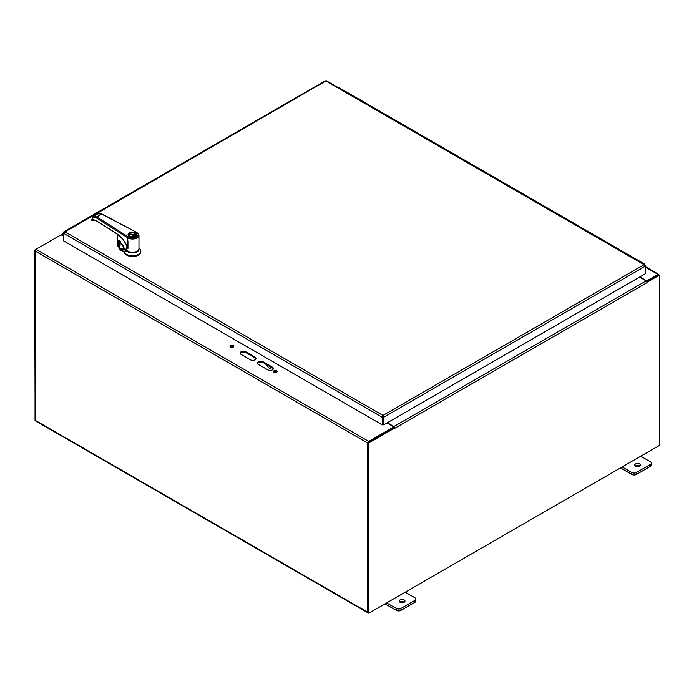 <?xml version="1.0" encoding="UTF-8"?>
<svg xmlns="http://www.w3.org/2000/svg" width="694" height="694" viewBox="0 0 694 694"><rect width="100%" height="100%" fill="white"/><g stroke="black" fill="none" stroke-linecap="round" stroke-linejoin="round"><path stroke-width="1.04" d="M241.139 354.443A3.279 1.891 180 0 1 240.176 353.107A3.279 1.891 180 0 1 242.197 351.355A3.279 1.891 180 0 1 245.771 351.771L255.054 357.124A3.279 1.891 180 0 1 256.017 358.468A3.279 1.891 180 0 1 253.995 360.212A3.279 1.891 180 0 1 250.413 359.804L241.139 354.443M255.947 358.859A3.279 1.891 0 0 0 255.054 357.922L245.771 352.561A3.279 1.891 0 0 0 242.527 352.084A3.279 1.891 0 0 0 240.245 353.506M267.815 369.85L258.532 364.497A3.279 1.891 180 0 1 257.578 363.153A3.279 1.891 180 0 1 259.599 361.401A3.279 1.891 180 0 1 263.173 361.817L272.456 367.169A3.279 1.891 180 0 1 273.419 368.514A3.279 1.891 180 0 1 271.389 370.266A3.279 1.891 180 0 1 267.815 369.85M273.349 368.913A3.279 1.891 0 0 0 272.456 367.967L263.173 362.606A3.279 1.891 0 0 0 259.929 362.129A3.279 1.891 0 0 0 257.648 363.552M233.566 346.809A1.848 1.067 0 0 0 231.857 346.141A1.848 1.067 0 0 0 230.139 346.809M230.547 347.165A1.848 1.067 180 0 1 230.009 346.41A1.848 1.067 180 0 1 231.857 345.343A1.848 1.067 180 0 1 233.696 346.41A1.848 1.067 180 0 1 232.559 347.39A1.848 1.067 180 0 1 230.547 347.165M277.071 371.923A1.848 1.067 0 0 0 275.362 371.255A1.848 1.067 0 0 0 273.644 371.923M274.052 372.279A1.848 1.067 180 0 1 273.514 371.524A1.848 1.067 180 0 1 275.362 370.466A1.848 1.067 180 0 1 277.201 371.524A1.848 1.067 180 0 1 276.065 372.513A1.848 1.067 180 0 1 274.052 372.279M387.026 422.924L393.88 426.888L368.748 441.393A1.379 0.798 -60 0 0 367.777 443.084L367.777 612.29A1.379 0.798 120 0 0 368.063 612.923L35.333 420.824A1.379 0.798 -60 0 1 35.047 420.191L35.047 250.985A1.379 0.798 -60 0 1 36.019 249.293L61.141 234.78L63.484 236.133M393.88 426.888L393.88 427.678L368.462 442.685M646.773 281.547L646.773 280.87L639.92 276.915M646.773 280.87L657.981 274.408A1.379 0.798 120 0 1 658.667 274.338A1.379 0.798 120 0 1 658.953 274.971L658.953 275.032M658.181 275.18L646.825 281.634L658.615 274.833L659.3 275.232L659.3 445.505L368.809 613.218L368.115 612.819L368.115 442.546L394.218 427.478L394.903 428.215A1.379 0.798 -120 0 0 394.903 428.137M620.505 467.903L631.8 474.418A3.279 1.891 0 0 0 636.441 474.418L650.365 466.385A3.279 1.891 0 0 0 651.328 465.041L651.328 463.115A3.279 1.891 180 0 1 650.365 464.459L636.441 472.493A3.279 1.891 180 0 1 631.8 472.493L622.18 466.941M639.937 466.09A2.871 1.657 0 0 0 639.634 465.882A2.871 1.657 0 0 0 635.262 466.09M640.736 456.218L650.365 461.779A3.279 1.891 180 0 1 651.328 463.115M639.634 463.948A2.871 1.657 180 0 1 640.475 465.127A2.871 1.657 180 0 1 637.604 466.784A2.871 1.657 180 0 1 634.724 465.127A2.871 1.657 180 0 1 636.502 463.592A2.871 1.657 180 0 1 639.634 463.948M385.005 603.867L396.3 610.382A3.279 1.891 -0 0 0 400.941 610.382L414.865 602.349A3.279 1.891 -0 0 0 415.827 601.004L415.827 599.078A3.279 1.891 180 0 1 414.865 600.423L400.941 608.456A3.279 1.891 180 0 1 396.3 608.456L386.679 602.904M404.446 602.054A2.871 1.657 -0 0 0 404.134 601.845A2.871 1.657 -0 0 0 399.761 602.054M405.244 592.182L414.865 597.742A3.279 1.891 180 0 1 415.827 599.078M404.134 599.911A2.871 1.657 180 0 1 404.975 601.091A2.871 1.657 180 0 1 402.104 602.748A2.871 1.657 180 0 1 399.232 601.091A2.871 1.657 180 0 1 401.002 599.555A2.871 1.657 180 0 1 404.134 599.911M382.975 416.886L382.975 415.428L382.281 417.285L382.281 424.858L63.484 240.809L63.484 233.227L64.75 231.701L63.484 232.429L63.484 233.227L382.281 417.285L382.975 416.886L382.975 424.468L382.281 424.858M382.975 416.218L383.669 417.285L645.333 266.21L645.333 265.412L644.075 264.683L645.333 266.21L645.333 273.792L383.669 424.858L383.669 417.285L382.975 415.428L644.075 264.683L326.536 81.354M382.984 416.886L382.984 424.468L383.669 424.858M645.073 265.568L644.075 264.683M325.148 81.354L63.753 232.577M270.608 366.9L270.608 367.655A1.64 0.946 60 0 1 270.27 368.401L271.137 367.907A1.64 0.946 -120 0 0 271.458 367.386M270.27 368.401A1.64 0.946 60 0 1 268.916 367.863L265.681 364.055M394.86 427.851A1.379 0.798 -120 0 0 393.932 426.515L387.365 422.733M647.068 282.241L647.112 282.597A1.379 0.798 -120 0 0 646.14 280.905L639.573 277.114M394.903 428.215L647.112 282.597M368.809 613.218L368.809 442.946L368.115 442.546M368.809 442.946L394.903 427.877M647.12 282.267L659.3 275.232M63.484 235.743L61.775 234.754L63.484 233.765M60.872 234.945A1.379 0.798 60 0 1 61.089 234.685A1.379 0.798 60 0 1 61.775 234.754M368.748 441.393L36.019 249.293L34.7 250.048L35.108 420.564M35.177 250.326L34.7 250.048M532.046 199.542A1.64 0.946 -60 0 1 532.775 199.508L523.684 194.259A1.64 0.946 120 0 0 522.955 194.294A1.64 0.946 -60 0 1 523.684 194.259L514.584 189.011A1.64 0.946 120 0 0 513.864 189.037M513.491 188.829A1.64 0.946 -60 0 1 514.211 188.794A1.64 0.946 -60 0 1 514.375 188.942M514.211 188.794L505.119 183.546A1.64 0.946 120 0 0 504.391 183.572A1.64 0.946 -60 0 1 505.119 183.546L496.028 178.289A1.64 0.946 120 0 0 495.299 178.323M494.926 178.106A1.64 0.946 -60 0 1 495.655 178.08A1.64 0.946 -60 0 1 495.82 178.219M495.655 178.08L486.555 172.823A1.64 0.946 120 0 0 485.835 172.858A1.64 0.946 -60 0 1 486.555 172.823L477.463 167.575A1.64 0.946 120 0 0 476.735 167.61M476.362 167.393A1.64 0.946 -60 0 1 477.09 167.358A1.64 0.946 -60 0 1 477.255 167.506M477.09 167.358L467.999 162.11A1.64 0.946 120 0 0 467.27 162.144A1.64 0.946 -60 0 1 467.999 162.11L458.899 156.861A1.64 0.946 120 0 0 458.179 156.887M457.806 156.679A1.64 0.946 -60 0 1 458.526 156.644A1.64 0.946 -60 0 1 458.691 156.792M458.526 156.644L449.434 151.396A1.64 0.946 120 0 0 448.706 151.422A1.64 0.946 -60 0 1 449.434 151.396L440.343 146.139A1.64 0.946 120 0 0 439.614 146.174M439.241 145.957A1.64 0.946 -60 0 1 439.97 145.931A1.64 0.946 -60 0 1 440.135 146.07M439.97 145.931L430.87 140.674A1.64 0.946 120 0 0 430.15 140.708A1.64 0.946 -60 0 1 430.87 140.674L421.779 135.425A1.64 0.946 120 0 0 421.05 135.46M420.685 135.243A1.64 0.946 -60 0 1 421.405 135.209A1.64 0.946 -60 0 1 421.57 135.356M421.405 135.209L412.314 129.96A1.64 0.946 120 0 0 411.585 129.995A1.64 0.946 -60 0 1 412.314 129.96L403.214 124.712A1.64 0.946 120 0 0 402.494 124.738M402.121 124.53A1.64 0.946 -60 0 1 402.85 124.495A1.64 0.946 -60 0 1 403.006 124.642M402.85 124.495L393.75 119.247A1.64 0.946 120 0 0 393.021 119.273A1.64 0.946 -60 0 1 393.75 119.247L384.658 113.99A1.64 0.946 120 0 0 383.929 114.024M383.556 113.807A1.64 0.946 -60 0 1 384.285 113.781A1.64 0.946 -60 0 1 384.45 113.92M384.285 113.781L375.185 108.524A1.64 0.946 120 0 0 374.465 108.559A1.64 0.946 -60 0 1 375.185 108.524L366.094 103.276A1.64 0.946 120 0 0 365.365 103.311M346.436 92.38A1.64 0.946 -60 0 1 347.165 92.345L338.065 87.097A1.64 0.946 120 0 0 337.345 87.123M644.665 264.561A1.64 0.946 120 0 0 644.327 263.911L635.045 258.558A1.64 0.946 120 0 0 634.325 258.584A1.64 0.946 -60 0 1 635.045 258.558L625.953 253.31A1.64 0.946 120 0 0 625.225 253.336M624.86 253.119A1.64 0.946 -60 0 1 625.58 253.093A1.64 0.946 -60 0 1 625.745 253.232M625.58 253.093L616.489 247.836A1.64 0.946 120 0 0 615.76 247.871A1.64 0.946 -60 0 1 616.489 247.836L607.389 242.588A1.64 0.946 120 0 0 606.669 242.622M606.296 242.406A1.64 0.946 -60 0 1 607.024 242.371A1.64 0.946 -60 0 1 607.189 242.518M607.024 242.371L597.924 237.122A1.64 0.946 120 0 0 597.204 237.157A1.64 0.946 -60 0 1 597.924 237.122L588.833 231.874A1.64 0.946 120 0 0 588.104 231.9M587.731 231.692A1.64 0.946 -60 0 1 588.46 231.657A1.64 0.946 -60 0 1 588.625 231.805M588.46 231.657L579.369 226.409A1.64 0.946 120 0 0 578.64 226.435A1.64 0.946 -60 0 1 579.369 226.409L570.268 221.16A1.64 0.946 120 0 0 569.54 221.186M569.175 220.97A1.64 0.946 -60 0 1 569.895 220.944A1.64 0.946 -60 0 1 570.06 221.082M569.895 220.944L560.804 215.695A1.64 0.946 120 0 0 560.075 215.721A1.64 0.946 -60 0 1 560.804 215.695L551.704 210.438A1.64 0.946 120 0 0 550.984 210.473M550.611 210.256A1.64 0.946 -60 0 1 551.34 210.23A1.64 0.946 -60 0 1 551.504 210.369M551.34 210.23L542.24 204.973A1.64 0.946 120 0 0 541.52 205.008A1.64 0.946 -60 0 1 542.24 204.973L533.148 199.725A1.64 0.946 120 0 0 532.419 199.759M365.001 103.094A1.64 0.946 -60 0 1 365.721 103.059A1.64 0.946 -60 0 1 365.885 103.206M365.721 103.059L356.629 97.811A1.64 0.946 120 0 0 355.901 97.845A1.64 0.946 -60 0 1 356.629 97.811L347.529 92.562A1.64 0.946 120 0 0 346.809 92.588M644.327 263.911A1.64 0.946 120 0 0 643.607 263.946M129.127 251.74A5.552 3.21 -0 0 0 135.885 251.74M123.653 249.155L124.434 248.704M122.222 244.644A7.105 4.103 180 0 1 119.854 245.008L119.429 248.244L121.632 249.97A2.95 1.7 -120 0 0 123.662 249.372L127.939 251.835A6.463 3.73 -0 0 0 135.226 252.581A6.463 3.73 -0 0 0 138.939 248.886M124.026 248.183L120.374 248.834L121.814 249.649L124.087 248.27M119.602 241.13L119.012 247.532L120.192 249.155M119.255 247.498L119.247 249.346L124.287 252.26L124.287 251.584L127.939 251.835M138.965 248.053L139.338 248.374A8.267 4.771 180 0 1 140.778 251.054A8.267 4.771 180 0 1 132.962 255.817A8.267 4.771 180 0 1 124.287 251.584M119.828 240.853L119.602 244.791M119.012 247.532L119.429 248.244M119.247 249.346A1.032 0.599 180 0 1 118.943 248.929A1.032 0.599 180 0 1 119.012 248.712M140.778 251.054L140.778 251.731A8.267 4.771 180 0 1 132.962 256.494A8.267 4.771 180 0 1 124.287 252.26M135.425 232.95A4.138 2.386 -0 0 0 134.601 232.585A4.138 2.386 -0 0 0 130.455 232.568A4.138 2.386 -0 0 0 128.373 234.641A4.138 2.386 -0 0 0 132.502 237.027A4.138 2.386 -0 0 0 136.64 234.641A4.138 2.386 -0 0 0 135.425 232.95M135.061 233.167A3.617 2.091 -0 0 0 129.943 233.167A3.617 2.091 -0 0 0 129.952 236.116A3.617 2.091 -0 0 0 135.061 236.116A3.617 2.091 -0 0 0 135.061 233.167M134.966 236.168A3.357 1.943 -0 0 0 135.868 234.85A3.357 1.943 -0 0 0 134.879 233.479A3.357 1.943 -0 0 0 131.218 233.063A3.357 1.943 -0 0 0 129.145 234.85A3.357 1.943 -0 0 0 130.047 236.168M129.396 235.596A3.357 1.943 -0 0 1 134.48 234.763L134.48 235.604M135.616 235.596A3.357 1.943 -0 0 0 135.217 235.188L132.545 236.732M134.48 234.763L131.296 236.611M116.696 233.652L116.427 233.479C121.068 236.55 124.842 241.2 127.731 247.42L127.731 247.932A20.664 11.364 62.2 0 1 127.939 248.426L127.731 237.79A0.772 0.468 -57.7 0 1 128.303 236.854A5.682 3.279 -0 0 0 136.527 236.958A5.682 3.279 -0 0 0 136.319 232.212L101.636 214.064L97.863 213.804L102.001 214.012L96.778 216.884L93.291 216.45L91.643 220.102L92.111 220.657L93.074 219.885L95.208 220.041M128.303 236.854L96.778 216.884A0.772 0.468 122.3 0 0 96.206 217.821C93.525 216.45 92.076 217.317 91.851 220.414L91.868 219.625M93.898 219.712L92.111 220.657L95.512 220.224M96.206 217.821L127.731 237.79A6.463 3.73 -0 0 0 134.836 238.753A6.463 3.73 -0 0 0 138.965 235.275L138.965 248.565A6.463 3.73 180 0 1 134.115 252.174A6.463 3.73 180 0 1 126.846 250.361L124.087 247.984M127.948 248.417L127.939 241.087A6.463 3.73 180 0 1 127.731 240.948M127.731 247.42L125.97 243.976M93.074 219.885L95.321 220.232L116.505 233.652C120.765 236.446 124.321 240.688 127.167 246.379L126.846 245.65M126.846 245.728L126.846 250.361M131.669 252.26A5.37 3.106 -0 0 0 133.343 252.26M93.837 219.712L91.929 220.371M93.013 219.547L92.64 220.406L93.013 219.547M93.161 219.842L92.64 220.406M119.203 246.908A14.982 8.649 -0 0 0 119.099 247.029L119.099 240.488A14.982 8.649 -0 0 0 119.099 240.488L119.229 240.462M117.772 246.439L117.59 234.39M119.177 247.003L117.529 246.223L117.529 234.346L117.529 246.223L118.665 247.055L118.665 240.514L119.212 240.471M119.03 240.341L120.591 241.842L120.765 243.568M120.548 241.798L120.591 243.447L122.257 244.592C122.916 244.696 123.532 245.893 124.087 248.174M120.409 241.269L120.643 243.559L122.422 244.713M245.771 351.771L245.771 352.561M255.054 357.124L255.054 357.922M272.456 367.169L272.456 367.967M263.173 361.817L263.173 362.606M645.333 267.103L657.981 274.408M367.777 443.084L35.047 250.985M35.047 420.191L367.777 612.29M631.8 472.493L631.8 474.418M636.441 474.418L636.441 472.493M650.365 464.459L650.365 466.385M396.3 608.456L396.3 610.382M400.941 610.382L400.941 608.456M414.865 600.423L414.865 602.349M64.75 231.701L382.975 415.428M271.267 367.273L270.608 367.655M646.14 280.905L393.932 426.515M121.632 249.97L121.814 249.649A2.689 1.553 -120 0 0 123.176 249.797A2.689 1.553 -120 0 0 123.601 249.311M119.663 240.861L119.854 245.008L118.943 248.929M136.623 234.407A4.181 2.42 180 0 1 136.692 234.85A4.181 2.42 180 0 1 135.556 236.507M129.457 236.507A4.181 2.42 180 0 1 128.321 234.85A4.181 2.42 180 0 1 128.39 234.407M129.37 236.463A4.442 2.568 180 0 1 129.362 232.828A4.442 2.568 180 0 1 135.642 232.828A4.442 2.568 180 0 1 135.651 236.454A4.442 2.568 180 0 1 129.37 236.463M116.427 233.479L95.243 220.059M136.319 232.212L102.001 214.012M118.665 240.514L119.099 240.488M122.257 244.592L124.026 248.374M120.591 241.842L119.116 240.402M645.333 266.635L658.667 274.338M644.908 264.7L326.397 80.808M325.295 80.808L63.917 231.709M61.089 234.685L63.484 233.297M123.584 249.233L123.176 249.797M136.64 235.205L136.64 234.641M128.373 235.205L128.373 234.641M136.692 234.85C137.299 235.405 136.267 236.151 133.595 237.079C130.455 237.235 128.694 236.498 128.321 234.85M97.863 213.804L93.308 216.441M138.965 235.275L136.683 232.16M93.256 219.781L92.744 220.284"/></g></svg>
